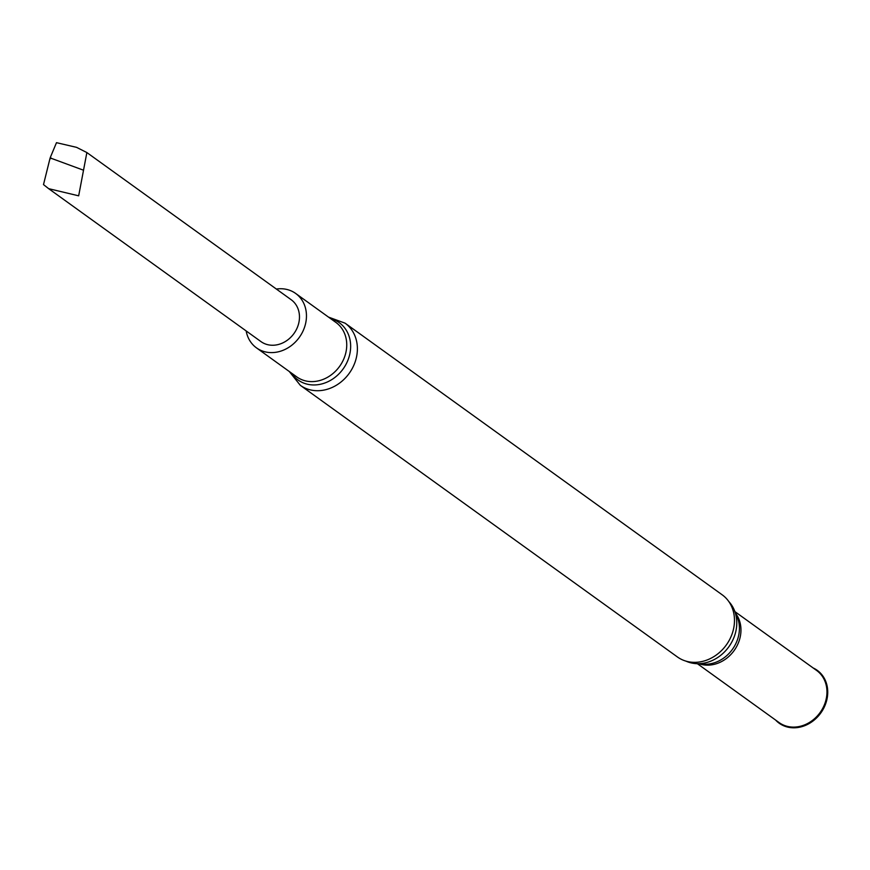 <?xml version="1.0" encoding="UTF-8"?>
<svg xmlns="http://www.w3.org/2000/svg" width="870" height="870" viewBox="0 0 870 870"><rect width="100%" height="100%" fill="white"/><g stroke="black" fill="none" stroke-linecap="round" stroke-linejoin="round"><path stroke-width="1.3" d="M328.501 317.104L345.064 323.161L722.165 594.797A38.291 32.69 125.8 0 1 730.006 638.852A38.291 32.69 125.8 0 1 688.67 661.787A38.291 32.69 125.8 0 1 677.393 656.948L300.302 385.312L289.297 371.523M728.788 601.529A37.225 31.777 125.8 0 1 734.247 609.99A37.225 31.777 125.8 0 1 728.832 646.801A37.225 31.777 125.8 0 1 695.63 663.603A37.225 31.777 125.8 0 1 692.248 663.136A37.225 31.777 125.8 0 1 685.875 661.102M734.943 611.643L816.636 670.476A32.103 27.405 125.8 0 1 823.205 707.408A32.103 27.405 125.8 0 1 788.546 726.635A32.103 27.405 125.8 0 1 779.107 722.578L697.414 663.734M813.135 667.964A32.581 27.807 125.8 0 1 825.075 705.298A32.581 27.807 125.8 0 1 788.764 727.331A32.581 27.807 125.8 0 1 775.605 720.055M276.345 289.047A33.528 28.623 125.8 0 1 295.669 293.462A33.528 28.623 125.8 0 1 302.542 332.035A33.528 28.623 125.8 0 1 266.34 352.111A33.528 28.623 125.8 0 1 256.476 347.869A33.528 28.623 125.8 0 1 246.166 330.937M86.869 152.554L291.167 299.715A25.817 22.033 125.8 0 1 293.951 333.547A25.817 22.033 125.8 0 1 260.989 341.616L48.666 188.67L78.67 195.826L86.869 152.554L76.582 147.356L56.485 142.669L50.362 157.339L49.884 158.895L51.352 158.362L50.362 157.339M49.884 158.895L43.5 184.603L48.666 188.67M83.237 170.107L51.352 158.362M345.064 323.161A38.291 32.69 125.8 0 1 352.915 367.216A38.291 32.69 125.8 0 1 311.569 390.151A38.291 32.69 125.8 0 1 300.302 385.312M734.247 609.99L737.184 616.917A32.821 28.014 125.8 0 1 732.409 649.379A32.821 28.014 125.8 0 1 703.134 664.18L695.63 663.603M735.781 613.611A32.103 27.405 125.8 0 1 735.106 649.129A32.103 27.405 125.8 0 1 702.547 664.68A32.103 27.405 125.8 0 1 699.545 663.908M330.676 318.67A35.278 30.113 125.8 0 1 348.652 358.212A35.278 30.113 125.8 0 1 308.437 384.442A35.278 30.113 125.8 0 1 291.483 373.089M295.669 293.462L335.95 322.465A33.528 28.623 125.8 0 1 342.823 361.039A33.528 28.623 125.8 0 1 306.621 381.125A33.528 28.623 125.8 0 1 296.757 376.884L256.476 347.869"/></g></svg>
